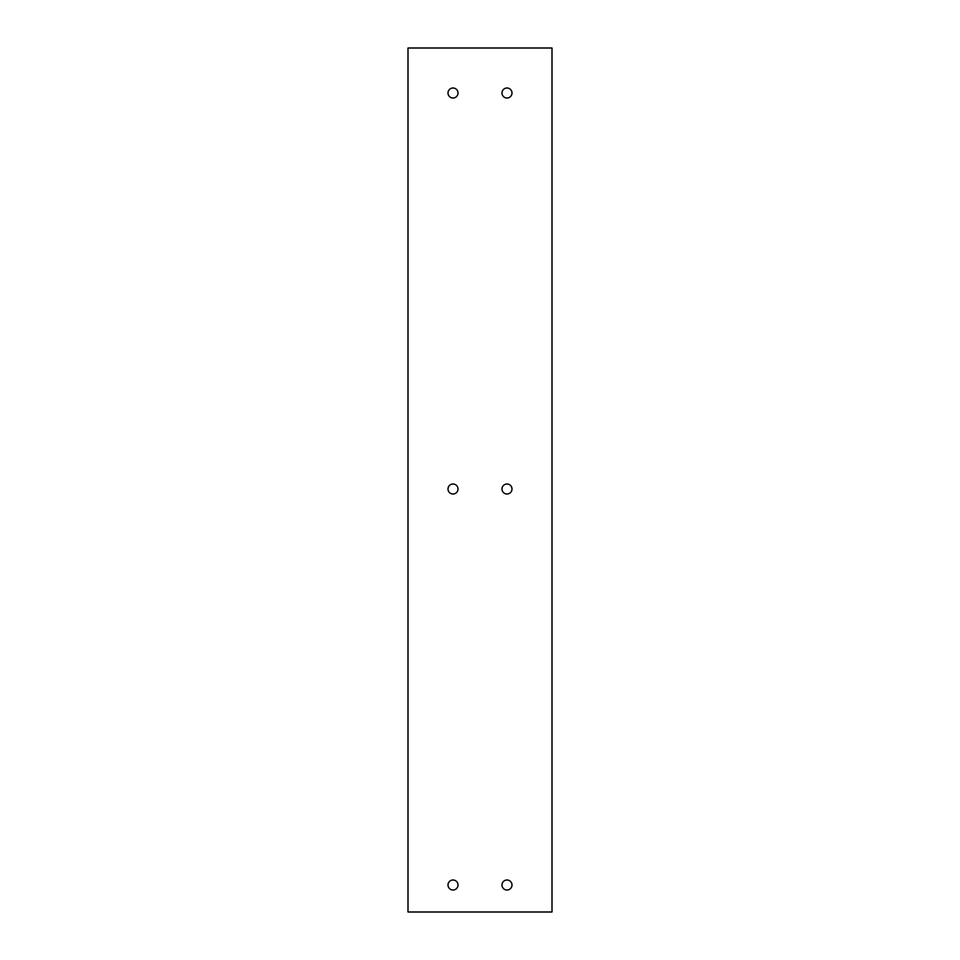 <?xml version="1.0" encoding="UTF-8"?>
<svg xmlns="http://www.w3.org/2000/svg" width="960" height="960" viewBox="0 0 960 960"><rect width="100%" height="100%" fill="white"/><g stroke="black" fill="none" stroke-linecap="round" stroke-linejoin="round"><path stroke-width="1.44" d="M458.004 885A5.004 5.004 0 0 1 453 890.004A5.004 5.004 0 0 1 447.996 885A5.004 5.004 0 0 1 453 879.996A5.004 5.004 0 0 1 458.004 885M512.004 93A5.004 5.004 0 0 1 507 98.004A5.004 5.004 0 0 1 501.996 93A5.004 5.004 0 0 1 507 87.996A5.004 5.004 0 0 1 512.004 93M512.004 885A5.004 5.004 0 0 1 507 890.004A5.004 5.004 0 0 1 501.996 885A5.004 5.004 0 0 1 507 879.996A5.004 5.004 0 0 1 512.004 885M458.004 489A5.004 5.004 0 0 1 453 494.004A5.004 5.004 0 0 1 447.996 489A5.004 5.004 0 0 1 453 483.996A5.004 5.004 0 0 1 458.004 489M512.004 489A5.004 5.004 0 0 1 507 494.004A5.004 5.004 0 0 1 501.996 489A5.004 5.004 0 0 1 507 483.996A5.004 5.004 0 0 1 512.004 489M458.004 93A5.004 5.004 0 0 1 453 98.004A5.004 5.004 0 0 1 447.996 93A5.004 5.004 0 0 1 453 87.996A5.004 5.004 0 0 1 458.004 93M552 48L408 48L408 912L552 912L552 48"/></g></svg>
